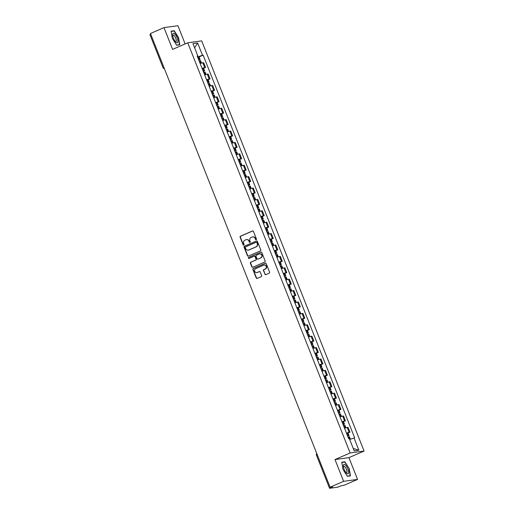 <?xml version="1.0" encoding="UTF-8"?>
<svg xmlns="http://www.w3.org/2000/svg" width="514" height="514" viewBox="0 0 514 514"><rect width="100%" height="100%" fill="white"/><g stroke="black" fill="none" stroke-linecap="round" stroke-linejoin="round"><path stroke-width="0.77" d="M256.184 239.73A0.54 0.508 -97.8 0 0 256.454 239.029L253.434 231.409A0.777 0.726 -97.8 0 0 252.483 230.979L240.488 236.202A0.777 0.726 -97.8 0 0 240.102 237.205L243.122 244.825A0.54 0.508 -97.8 0 0 243.784 245.127A0.54 0.508 -97.8 0 0 244.054 244.42L243.662 243.437A2.48 2.313 -97.8 0 1 244.889 240.211L245.885 239.775A2.48 2.313 -97.8 0 1 248.93 241.143L249.316 242.133A0.54 0.508 -97.8 0 0 249.984 242.428A0.54 0.508 -97.8 0 0 250.254 241.721L249.862 240.738A2.48 2.313 -97.8 0 1 251.083 237.513L252.085 237.082A2.48 2.313 -97.8 0 1 255.13 238.445L255.516 239.434A0.54 0.508 -97.8 0 0 256.184 239.73A0.54 0.508 -97.8 0 1 255.799 239.395L255.516 239.434M264.877 274.219A0.777 0.726 -97.8 0 0 265.828 274.649L269.195 273.185A0.777 0.726 -97.8 0 0 269.574 272.176L266.226 263.714A0.777 0.726 -97.8 0 0 265.275 263.29L253.28 268.507A0.777 0.726 -97.8 0 0 252.894 269.516L256.242 277.978A0.777 0.726 -97.8 0 0 257.193 278.402L261.26 276.635A0.777 0.726 -97.8 0 0 261.645 275.626L260.212 272.009A0.777 0.726 -97.8 0 0 259.262 271.578L257.244 272.459A2.069 1.934 -97.8 0 1 254.616 271.064A2.069 1.934 -97.8 0 1 255.721 268.623L263.624 265.185A2.069 1.934 -97.8 0 1 266.246 266.58A2.069 1.934 -97.8 0 1 265.14 269.021L263.823 269.593A0.777 0.726 -97.8 0 0 263.444 270.602L265.153 274.18A0.777 0.726 -97.8 0 0 265.783 274.662M350.137 452.969L334.993 459.555L343.615 481.329L330.104 487.208L150.467 33.5L163.979 27.615L172.601 49.389L187.745 42.803L350.137 452.969L364.079 451.048L201.687 40.882L187.745 42.803M260.36 250.883A0.777 0.726 -97.8 0 0 260.746 249.875L257.392 241.413A0.777 0.726 -97.8 0 0 256.447 240.982L244.446 246.206A0.777 0.726 -97.8 0 0 244.066 247.215L247.414 255.676A0.777 0.726 -97.8 0 0 248.365 256.101L260.36 250.883M261.812 252.56L265.16 261.022A0.777 0.726 -97.8 0 1 264.781 262.031L252.779 267.254A0.777 0.726 -97.8 0 1 251.828 266.824L250.395 263.207A0.777 0.726 -97.8 0 1 250.781 262.198L255.644 260.078A0.777 0.726 -97.8 0 0 256.03 259.075L255.072 256.672A0.777 0.726 -97.8 0 0 254.128 256.242L249.059 258.446A0.54 0.508 -97.8 0 1 248.371 258.079A0.54 0.508 -97.8 0 1 248.66 257.443L260.861 252.136A0.777 0.726 -97.8 0 1 261.812 252.56M343.615 481.329L357.558 479.414L344.046 485.293L341.579 485.634L337.557 487.214L329.558 488.287L316.451 455.192L317.247 454.742M185.143 43.934L177.921 25.7L163.979 27.615M357.558 479.414L348.935 457.64L364.079 451.048M330.104 487.208L332.571 486.867L329.558 488.287M150.03 34.586L150.711 34.123M202.073 68.413A3.63 0.328 -21.6 0 1 204.707 67.597L202.799 62.772A3.63 0.328 158.4 0 0 200.164 63.588M202.799 62.772L203.647 62.657L205.555 67.482L203.608 68.323M204.707 67.597L205.555 67.482M208.125 79.721L210.072 78.873L208.164 74.055L207.309 74.17A3.63 0.328 158.4 0 0 204.675 74.986M206.583 79.811A3.63 0.328 -21.6 0 1 209.217 78.995L210.072 78.873M212.635 91.119L214.582 90.271L212.674 85.453L211.826 85.568A3.63 0.328 158.4 0 0 209.192 86.384M211.1 91.209A3.63 0.328 -21.6 0 1 213.734 90.393L214.582 90.271M217.146 102.517L219.092 101.669L217.184 96.85L216.336 96.966A3.63 0.328 158.4 0 0 213.702 97.782M215.61 102.607A3.63 0.328 -21.6 0 1 218.244 101.791L219.092 101.669M221.662 113.915L223.609 113.067L221.701 108.248L220.847 108.364A3.63 0.328 158.4 0 0 218.212 109.18M220.12 114.005A3.63 0.328 -21.6 0 1 222.755 113.183L223.609 113.067M226.173 125.313L228.12 124.465L226.211 119.646L225.363 119.762A3.63 0.328 158.4 0 0 222.729 120.578M224.637 125.403A3.63 0.328 -21.6 0 1 227.272 124.581L228.12 124.465M230.69 136.711L232.63 135.863L230.722 131.044L229.874 131.16A3.63 0.328 158.4 0 0 227.239 131.976M229.148 136.801A3.63 0.328 -21.6 0 1 231.782 135.979L232.63 135.863M235.2 148.109L237.147 147.261L235.239 142.442L234.384 142.558A3.63 0.328 158.4 0 0 231.75 143.374M233.664 148.199A3.63 0.328 -21.6 0 1 236.292 147.377L237.147 147.261M239.71 159.507L241.657 158.659L239.749 153.84L238.901 153.956A3.63 0.328 158.4 0 0 236.267 154.772M238.175 159.597A3.63 0.328 -21.6 0 1 240.809 158.775L241.657 158.659M244.227 170.905L246.174 170.057L244.259 165.232L243.411 165.354A3.63 0.328 158.4 0 0 240.777 166.17M242.685 170.989A3.63 0.328 -21.6 0 1 245.319 170.173L246.174 170.057M248.737 182.303L250.684 181.455L248.776 176.63L247.921 176.752A3.63 0.328 158.4 0 0 245.287 177.568M247.202 182.386A3.63 0.328 -21.6 0 1 249.83 181.571L250.684 181.455M253.248 193.701L255.195 192.853L253.286 188.028L252.438 188.15A3.63 0.328 158.4 0 0 249.804 188.966M251.712 193.784A3.63 0.328 -21.6 0 1 254.346 192.968L255.195 192.853M257.765 205.099L259.711 204.251L257.797 199.426L256.949 199.548A3.63 0.328 158.4 0 0 254.314 200.364M256.223 205.182A3.63 0.328 -21.6 0 1 258.857 204.366L259.711 204.251M262.275 216.497L264.222 215.649L262.313 210.824L261.459 210.939A3.63 0.328 158.4 0 0 258.831 211.762M260.739 216.58A3.63 0.328 -21.6 0 1 263.374 215.764L264.222 215.649M266.785 227.895L268.732 227.047L266.824 222.221L265.976 222.337A3.63 0.328 158.4 0 0 263.341 223.16M265.25 227.978A3.63 0.328 -21.6 0 1 267.884 227.162L268.732 227.047M271.302 239.286L273.249 238.445L271.334 233.619L270.486 233.735A3.63 0.328 158.4 0 0 267.852 234.557M269.76 239.376A3.63 0.328 -21.6 0 1 272.394 238.56L273.249 238.445M275.812 250.684L277.759 249.843L275.851 245.017L274.996 245.133A3.63 0.328 158.4 0 0 272.369 245.955M274.277 250.774A3.63 0.328 -21.6 0 1 276.911 249.958L277.759 249.843M280.323 262.082L282.27 261.24L280.361 256.415L279.513 256.531A3.63 0.328 158.4 0 0 276.879 257.347M278.787 262.172A3.63 0.328 -21.6 0 1 281.421 261.356L282.27 261.24M284.84 273.48L286.786 272.638L284.878 267.813L284.024 267.929A3.63 0.328 158.4 0 0 281.389 268.745M283.298 273.57A3.63 0.328 -21.6 0 1 285.932 272.754L286.786 272.638M289.35 284.878L291.297 284.03L289.388 279.211L288.54 279.327A3.63 0.328 158.4 0 0 285.906 280.143M287.814 284.968A3.63 0.328 -21.6 0 1 290.449 284.152L291.297 284.03M293.867 296.276L295.807 295.428L293.899 290.609L293.051 290.725A3.63 0.328 158.4 0 0 290.416 291.541M292.325 296.366A3.63 0.328 -21.6 0 1 294.959 295.55L295.807 295.428M298.377 307.674L300.324 306.826L298.416 302.007L297.561 302.123A3.63 0.328 158.4 0 0 294.927 302.939M296.841 307.764A3.63 0.328 -21.6 0 1 299.469 306.948L300.324 306.826M302.887 319.072L304.834 318.224L302.926 313.405L302.078 313.521A3.63 0.328 158.4 0 0 299.444 314.337M301.352 319.162A3.63 0.328 -21.6 0 1 303.986 318.339L304.834 318.224M307.404 330.47L309.344 329.622L307.436 324.803L306.588 324.919A3.63 0.328 158.4 0 0 303.954 325.735M305.862 330.56A3.63 0.328 -21.6 0 1 308.496 329.737L309.344 329.622M311.914 341.868L313.861 341.02L311.953 336.201L311.099 336.317A3.63 0.328 158.4 0 0 308.464 337.133M310.379 341.958A3.63 0.328 -21.6 0 1 313.007 341.135L313.861 341.02M316.425 353.266L318.372 352.418L316.463 347.599L315.615 347.715A3.63 0.328 158.4 0 0 312.981 348.531M314.889 353.356A3.63 0.328 -21.6 0 1 317.523 352.533L318.372 352.418M320.942 364.664L322.888 363.816L320.974 358.997L320.126 359.113A3.63 0.328 158.4 0 0 317.491 359.928M319.4 364.754A3.63 0.328 -21.6 0 1 322.034 363.931L322.888 363.816M325.452 376.062L327.399 375.214L325.49 370.388L324.636 370.51A3.63 0.328 158.4 0 0 322.002 371.326M323.916 376.145A3.63 0.328 -21.6 0 1 326.551 375.329L327.399 375.214M329.962 387.46L331.909 386.612L330.001 381.786L329.153 381.908A3.63 0.328 158.4 0 0 326.518 382.724M328.427 387.543A3.63 0.328 -21.6 0 1 331.061 386.727L331.909 386.612M334.479 398.858L336.426 398.009L334.511 393.184L333.663 393.306A3.63 0.328 158.4 0 0 331.029 394.122M332.937 398.941A3.63 0.328 -21.6 0 1 335.571 398.125L336.426 398.009M338.989 410.256L340.936 409.407L339.028 404.582L338.173 404.704A3.63 0.328 158.4 0 0 335.546 405.52M337.454 410.339A3.63 0.328 -21.6 0 1 340.088 409.523L340.936 409.407M343.5 421.653L345.447 420.805L343.538 415.98L342.69 416.096A3.63 0.328 158.4 0 0 340.056 416.918M341.964 421.737A3.63 0.328 -21.6 0 1 344.598 420.921L345.447 420.805M348.017 433.051L349.963 432.203L348.055 427.378L347.201 427.494A3.63 0.328 158.4 0 0 344.566 428.316M346.475 433.135A3.63 0.328 -21.6 0 1 349.109 432.319L349.963 432.203M197.26 56.251L197.806 55.897L192.949 43.626L197.633 42.983L202.497 55.255L197.543 56.977M349.674 439.464L354.673 437.864L203.152 55.165L202.497 55.255M354.017 437.954L358.875 450.225L354.191 450.868L349.327 438.596L348.672 438.686L197.151 55.987L197.806 55.897M179.778 44.821L178.538 37.554L174.195 30.718L171.091 31.148L172.325 38.409L176.675 45.245L179.778 44.821M334.993 459.555L348.935 457.64M350.452 475.88L349.212 468.62L344.868 461.784L341.759 462.208L342.999 469.475L347.342 476.311L350.452 475.88M199.098 56.925L203.152 55.165M197.633 42.983L194.607 47.802M353.221 448.426L358.875 450.225M173.282 31.116L174.195 30.718M341.804 462.471L344.765 462.067L349.212 468.62M343.956 462.176L344.868 461.784M255.799 239.395L255.407 238.406A2.48 2.313 -97.8 0 0 252.798 236.903M246.598 239.601A2.48 2.313 -97.8 0 1 249.206 241.105L249.598 242.094A0.54 0.508 -97.8 0 0 249.997 242.422M252.804 230.927A0.777 0.726 -97.8 0 0 252.759 230.94L240.764 236.164A0.777 0.726 -97.8 0 0 240.379 237.172L243.398 244.786A0.54 0.508 -97.8 0 0 243.797 245.12M256.762 240.931A0.777 0.726 -97.8 0 0 256.724 240.944L244.728 246.167A0.777 0.726 -97.8 0 0 244.343 247.176L247.69 255.638A0.777 0.726 -97.8 0 0 248.326 256.12M256.775 242.608A0.54 0.508 -97.8 0 0 256.107 242.306L245.576 246.887A0.54 0.508 -97.8 0 0 245.306 247.594L245.724 248.635A2.48 2.313 -97.8 0 0 248.763 250.003L255.959 246.868A2.48 2.313 -97.8 0 0 257.186 243.649L257.051 242.569A0.54 0.508 -97.8 0 0 256.39 242.267M248.333 250.138A2.48 2.313 -97.8 0 0 249.039 249.965L248.763 250.003M257.051 242.569L257.463 243.61A2.48 2.313 -97.8 0 1 256.242 246.829L249.039 249.965M254.443 256.19A0.777 0.726 -97.8 0 1 255.355 256.634L256.306 259.037A0.777 0.726 -97.8 0 1 255.921 260.039L251.057 262.159A0.777 0.726 -97.8 0 0 250.671 263.168L252.111 266.785A0.777 0.726 -97.8 0 0 252.74 267.267M261.183 252.078A0.777 0.726 -97.8 0 0 261.138 252.098L248.943 257.405A0.54 0.508 -97.8 0 0 249.072 258.439M260.694 257.88A2.069 1.934 -97.8 0 0 259.654 253.91A2.069 1.934 -97.8 0 0 259.172 254.044L256.39 255.259A0.777 0.726 -97.8 0 0 256.011 256.261L256.961 258.664A0.777 0.726 -97.8 0 0 257.912 259.095L260.971 257.842A2.069 1.934 -97.8 0 0 259.788 253.897M257.867 259.107A0.777 0.726 -97.8 0 0 258.189 259.056L257.912 259.095M260.971 257.842L258.189 259.056M264.241 265.038A2.069 1.934 -97.8 0 1 265.423 268.983L264.106 269.554A0.777 0.726 -97.8 0 0 263.721 270.563L265.153 274.18M256.904 272.568A2.069 1.934 -97.8 0 0 257.52 272.42L257.244 272.459M259.576 271.527A0.777 0.726 -97.8 0 0 259.538 271.54L257.52 272.42M265.597 263.232A0.777 0.726 -97.8 0 0 265.552 263.252L253.556 268.469A0.777 0.726 -97.8 0 0 253.171 269.477L256.525 277.939A0.777 0.726 -97.8 0 0 257.154 278.421M199.149 61.037A5.995 0.54 -21.6 0 1 199.997 60.78L200.582 60.684L201.546 63.106M198.828 60.215L199.535 59.611A5.995 0.54 158.4 0 0 198.687 59.868M197.633 57.202A5.995 0.54 -21.6 0 1 198.481 56.945L199.066 56.848L200.119 59.515M172.762 34.052A5.127 1.767 66.5 0 0 172.685 34.868A5.127 1.767 66.5 0 0 175.839 42.116A5.127 1.767 66.5 0 0 177.831 42.032A5.127 1.767 66.5 0 0 175.929 35.453A5.127 1.767 66.5 0 0 172.762 34.052M175.293 41.512A3.508 1.214 66.5 0 0 175.897 41.615A3.508 1.214 66.5 0 0 176.231 41.12A3.508 1.214 66.5 0 0 175.28 37.239A3.508 1.214 66.5 0 0 173.096 35.17A3.508 1.214 66.5 0 0 172.762 35.659A3.508 1.214 66.5 0 0 172.755 35.678M171.136 31.412L174.098 31.007L178.307 37.631L179.508 44.667L176.559 45.071M178.866 44.943L179.508 44.667M343.436 465.119A5.127 1.767 66.5 0 0 343.358 465.928A5.127 1.767 66.5 0 0 346.513 473.182A5.127 1.767 66.5 0 0 348.505 473.092A5.127 1.767 66.5 0 0 346.597 466.513A5.127 1.767 66.5 0 0 343.436 465.119M345.967 472.578A3.508 1.214 66.5 0 0 346.564 472.674A3.508 1.214 66.5 0 0 346.899 472.186A3.508 1.214 66.5 0 0 345.954 468.299A3.508 1.214 66.5 0 0 343.763 466.237A3.508 1.214 66.5 0 0 343.429 466.725A3.508 1.214 66.5 0 0 343.423 466.738M348.98 468.691L350.175 475.726L347.233 476.137M349.539 476.009L350.175 475.726M203.666 72.435A5.995 0.54 -21.6 0 1 204.508 72.178L205.099 72.082L206.056 74.504M203.338 71.613L204.045 71.009A5.995 0.54 158.4 0 0 203.203 71.266M202.143 68.6A5.995 0.54 -21.6 0 1 202.991 68.343L203.576 68.246L204.636 70.913M208.176 83.827A5.995 0.54 -21.6 0 1 209.025 83.576L209.609 83.48L210.567 85.902M207.855 83.011L208.562 82.407A5.995 0.54 158.4 0 0 207.714 82.664M206.66 79.991A5.995 0.54 -21.6 0 1 207.502 79.741L208.093 79.644L209.147 82.311M212.687 95.225A5.995 0.54 -21.6 0 1 213.535 94.974L214.126 94.878L215.083 97.3M212.366 94.409L213.072 93.805A5.995 0.54 158.4 0 0 212.224 94.056M211.17 91.389A5.995 0.54 -21.6 0 1 212.019 91.139L212.603 91.042L213.663 93.709M217.204 106.623A5.995 0.54 -21.6 0 1 218.045 106.366L218.636 106.276L219.594 108.698M216.876 105.807L217.583 105.203A5.995 0.54 158.4 0 0 216.741 105.454M215.681 102.787A5.995 0.54 -21.6 0 1 216.529 102.53L217.12 102.44L218.174 105.107M221.714 118.021A5.995 0.54 -21.6 0 1 222.562 117.764L223.147 117.674L224.11 120.096M221.393 117.205L222.099 116.594A5.995 0.54 158.4 0 0 221.251 116.851M220.198 114.185A5.995 0.54 -21.6 0 1 221.039 113.928L221.63 113.838L222.684 116.505M226.231 129.419A5.995 0.54 -21.6 0 1 227.072 129.162L227.663 129.072L228.621 131.488M225.903 128.603L226.61 127.992A5.995 0.54 158.4 0 0 225.762 128.249M224.708 125.583A5.995 0.54 -21.6 0 1 225.556 125.326L226.141 125.236L227.201 127.902M230.741 140.817A5.995 0.54 -21.6 0 1 231.583 140.56L232.174 140.463L233.131 142.886M230.413 140.001L231.12 139.39A5.995 0.54 158.4 0 0 230.278 139.647M229.225 136.981A5.995 0.54 -21.6 0 1 230.066 136.724L230.657 136.628L231.711 139.3M235.251 152.215A5.995 0.54 -21.6 0 1 236.099 151.958L236.684 151.861L237.648 154.284M234.93 151.399L235.637 150.788A5.995 0.54 158.4 0 0 234.789 151.045M233.735 148.379A5.995 0.54 -21.6 0 1 234.577 148.122L235.168 148.026L236.222 150.692M239.768 163.613A5.995 0.54 -21.6 0 1 240.61 163.356L241.201 163.259L242.158 165.681M239.44 162.79L240.147 162.186A5.995 0.54 158.4 0 0 239.306 162.443M238.245 159.777A5.995 0.54 -21.6 0 1 239.094 159.52L239.678 159.424L240.738 162.09M244.278 175.011A5.995 0.54 -21.6 0 1 245.127 174.754L245.711 174.657L246.669 177.079M243.951 174.188L244.664 173.584A5.995 0.54 158.4 0 0 243.816 173.841M242.762 171.175A5.995 0.54 -21.6 0 1 243.604 170.918L244.195 170.821L245.249 173.488M248.789 186.409A5.995 0.54 -21.6 0 1 249.637 186.152L250.222 186.055L251.185 188.477M248.468 185.586L249.174 184.982A5.995 0.54 158.4 0 0 248.326 185.239M247.273 182.573A5.995 0.54 -21.6 0 1 248.121 182.316L248.705 182.219L249.759 184.886M253.306 197.806A5.995 0.54 -21.6 0 1 254.147 197.549L254.738 197.453L255.696 199.875M252.978 196.984L253.685 196.38A5.995 0.54 158.4 0 0 252.843 196.637M251.783 193.971A5.995 0.54 -21.6 0 1 252.631 193.714L253.216 193.617L254.276 196.284M257.816 209.204A5.995 0.54 -21.6 0 1 258.664 208.947L259.249 208.851L260.206 211.273M257.488 208.382L258.201 207.778A5.995 0.54 158.4 0 0 257.353 208.035M256.3 205.369A5.995 0.54 -21.6 0 1 257.141 205.112L257.732 205.015L258.786 207.682M262.326 220.602A5.995 0.54 -21.6 0 1 263.174 220.345L263.759 220.249L264.723 222.671M262.005 219.78L262.712 219.176A5.995 0.54 158.4 0 0 261.864 219.433M260.81 216.767A5.995 0.54 -21.6 0 1 261.658 216.51L262.243 216.413L263.296 219.08M266.843 232A5.995 0.54 -21.6 0 1 267.685 231.743L268.276 231.647L269.233 234.069M266.515 231.178L267.222 230.574A5.995 0.54 158.4 0 0 266.38 230.831M265.32 228.165A5.995 0.54 -21.6 0 1 266.168 227.908L266.753 227.811L267.813 230.478M271.353 243.398A5.995 0.54 -21.6 0 1 272.202 243.141L272.786 243.045L273.744 245.467M271.032 242.576L271.739 241.972A5.995 0.54 158.4 0 0 270.891 242.229M269.837 239.563A5.995 0.54 -21.6 0 1 270.679 239.306L271.27 239.209L272.324 241.876M275.864 254.796A5.995 0.54 -21.6 0 1 276.712 254.539L277.303 254.443L278.26 256.865M275.543 253.974L276.249 253.37A5.995 0.54 158.4 0 0 275.401 253.627M274.347 250.96A5.995 0.54 -21.6 0 1 275.196 250.703L275.78 250.607L276.834 253.273M280.381 266.194A5.995 0.54 -21.6 0 1 281.222 265.937L281.813 265.841L282.771 268.263M280.053 265.372L280.76 264.768A5.995 0.54 158.4 0 0 279.918 265.025M278.858 262.358A5.995 0.54 -21.6 0 1 279.706 262.101L280.291 262.005L281.351 264.671M284.891 277.592A5.995 0.54 -21.6 0 1 285.739 277.335L286.324 277.239L287.281 279.661M284.57 276.77L285.276 276.166A5.995 0.54 158.4 0 0 284.428 276.423M283.375 273.756A5.995 0.54 -21.6 0 1 284.216 273.499L284.807 273.403L285.861 276.069M289.401 288.984A5.995 0.54 -21.6 0 1 290.249 288.733L290.84 288.637L291.798 291.059M289.08 288.168L289.787 287.564A5.995 0.54 158.4 0 0 288.939 287.821M287.885 285.148A5.995 0.54 -21.6 0 1 288.733 284.897L289.318 284.801L290.378 287.467M293.918 300.382A5.995 0.54 -21.6 0 1 294.76 300.131L295.351 300.035L296.308 302.457M293.59 299.566L294.297 298.962A5.995 0.54 158.4 0 0 293.455 299.212M292.395 296.546A5.995 0.54 -21.6 0 1 293.243 296.295L293.835 296.199L294.888 298.865M298.428 311.78A5.995 0.54 -21.6 0 1 299.276 311.523L299.861 311.433L300.825 313.855M298.107 310.964L298.814 310.36A5.995 0.54 158.4 0 0 297.966 310.61M296.912 307.944A5.995 0.54 -21.6 0 1 297.754 307.687L298.345 307.597L299.399 310.263M302.945 323.177A5.995 0.54 -21.6 0 1 303.787 322.921L304.378 322.831L305.335 325.253M302.618 322.362L303.324 321.751A5.995 0.54 158.4 0 0 302.483 322.008M301.422 319.342A5.995 0.54 -21.6 0 1 302.271 319.085L302.855 318.995L303.915 321.661M307.456 334.575A5.995 0.54 -21.6 0 1 308.304 334.318L308.888 334.228L309.846 336.644M307.128 333.759L307.835 333.149A5.995 0.54 158.4 0 0 306.993 333.406M305.939 330.74A5.995 0.54 -21.6 0 1 306.781 330.483L307.372 330.393L308.426 333.059M311.966 345.973A5.995 0.54 -21.6 0 1 312.814 345.716L313.399 345.62L314.362 348.042M311.645 345.157L312.351 344.547A5.995 0.54 158.4 0 0 311.503 344.804M310.45 342.138A5.995 0.54 -21.6 0 1 311.291 341.881L311.882 341.784L312.936 344.457M316.483 357.371A5.995 0.54 -21.6 0 1 317.324 357.114L317.915 357.018L318.873 359.44M316.155 356.555L316.862 355.945A5.995 0.54 158.4 0 0 316.02 356.202M314.96 353.536A5.995 0.54 -21.6 0 1 315.808 353.279L316.393 353.182L317.453 355.849M320.993 368.769A5.995 0.54 -21.6 0 1 321.841 368.512L322.426 368.416L323.383 370.838M320.665 367.947L321.378 367.343A5.995 0.54 158.4 0 0 320.53 367.6M319.477 364.934A5.995 0.54 -21.6 0 1 320.318 364.677L320.909 364.58L321.963 367.247M325.503 380.167A5.995 0.54 -21.6 0 1 326.351 379.91L326.936 379.814L327.9 382.236M325.182 379.345L325.889 378.741A5.995 0.54 158.4 0 0 325.041 378.998M323.987 376.332A5.995 0.54 -21.6 0 1 324.835 376.075L325.42 375.978L326.474 378.645M330.02 391.565A5.995 0.54 -21.6 0 1 330.862 391.308L331.453 391.212L332.41 393.634M329.692 390.743L330.399 390.139A5.995 0.54 158.4 0 0 329.558 390.396M328.497 387.729A5.995 0.54 -21.6 0 1 329.346 387.472L329.93 387.376L330.99 390.042M334.53 402.963A5.995 0.54 -21.6 0 1 335.379 402.706L335.963 402.61L336.921 405.032M334.203 402.141L334.916 401.537A5.995 0.54 158.4 0 0 334.068 401.794M333.014 399.127A5.995 0.54 -21.6 0 1 333.856 398.87L334.447 398.774L335.501 401.44M339.041 414.361A5.995 0.54 -21.6 0 1 339.889 414.104L340.474 414.008L341.437 416.43M338.72 413.539L339.426 412.935A5.995 0.54 158.4 0 0 338.578 413.192M337.525 410.525A5.995 0.54 -21.6 0 1 338.373 410.268L338.957 410.172L340.011 412.838M343.558 425.759A5.995 0.54 -21.6 0 1 344.399 425.502L344.99 425.406L345.948 427.828M343.23 424.937L343.937 424.333A5.995 0.54 158.4 0 0 343.095 424.59M342.035 421.923A5.995 0.54 -21.6 0 1 342.883 421.666L343.468 421.57L344.528 424.236M348.068 437.157A5.995 0.54 -21.6 0 1 348.916 436.9L349.501 436.804L350.445 439.194M347.747 436.335L348.453 435.731A5.995 0.54 158.4 0 0 347.605 435.988M346.552 433.321A5.995 0.54 -21.6 0 1 347.393 433.064L347.984 432.968L349.038 435.634M344.598 420.921L342.69 416.096M340.088 409.523L338.173 404.704M335.571 398.125L333.663 393.306M331.061 386.727L329.153 381.908M326.551 375.329L324.636 370.51M322.034 363.931L320.126 359.113M317.523 352.533L315.615 347.715M313.007 341.135L311.099 336.317M308.496 329.737L306.588 324.919M303.986 318.339L302.078 313.521M299.469 306.948L297.561 302.123M294.959 295.55L293.051 290.725M290.449 284.152L288.54 279.327M285.932 272.754L284.024 267.929M281.421 261.356L279.513 256.531M276.911 249.958L274.996 245.133M272.394 238.56L270.486 233.735M267.884 227.162L265.976 222.337M263.374 215.764L261.459 210.939M258.857 204.366L256.949 199.548M254.346 192.968L252.438 188.15M249.83 181.571L247.921 176.752M245.319 170.173L243.411 165.354M240.809 158.775L238.901 153.956M236.292 147.377L234.384 142.558M231.782 135.979L229.874 131.16M227.272 124.581L225.363 119.762M222.755 113.183L220.847 108.364M218.244 101.791L216.336 96.966M213.734 90.393L211.826 85.568M209.217 78.995L207.309 74.17M349.109 432.319L347.201 427.494M330.232 487.188L330.463 487.786M316.56 455.205L316.451 455.192A1.581 1.581 0 0 1 316.765 453.534M163.131 67.687L163.818 67.218M201.064 63.267L200.068 60.755M199.605 59.592L198.552 56.919M199.535 59.611L198.481 56.945M200.993 63.293L199.997 60.78M205.574 74.665L204.585 72.153M204.122 70.983L203.062 68.317M204.045 71.009L202.991 68.343M205.504 74.691L204.508 72.178M210.091 86.063L209.095 83.551M208.633 82.381L207.579 79.715M208.562 82.407L207.502 79.741M210.02 86.089L209.025 83.576M214.601 97.461L213.606 94.949M213.143 93.779L212.089 91.113M213.072 93.805L212.019 91.139M214.531 97.487L213.535 94.974M219.112 108.859L218.122 106.347M217.66 105.177L216.6 102.511M217.583 105.203L216.529 102.53M219.041 108.878L218.045 106.366M223.629 120.257L222.633 117.745M222.17 116.575L221.116 113.909M222.099 116.594L221.039 113.928M223.558 120.276L222.562 117.764M228.139 131.648L227.143 129.142M226.68 127.973L225.627 125.307M226.61 127.992L225.556 125.326M228.068 131.674L227.072 129.162M232.649 143.046L231.66 140.54M231.197 139.371L230.137 136.705M231.12 139.39L230.066 136.724M232.579 143.072L231.583 140.56M237.166 154.444L236.17 151.938M235.708 150.769L234.654 148.103M235.637 150.788L234.577 148.122M237.095 154.47L236.099 151.958M241.676 165.842L240.687 163.336M240.224 162.167L239.164 159.501M240.147 162.186L239.094 159.52M241.606 165.868L240.61 163.356M246.187 177.24L245.197 174.734M244.735 173.565L243.681 170.899M244.664 173.584L243.604 170.918M246.116 177.266L245.127 174.754M250.703 188.638L249.708 186.132M249.245 184.963L248.191 182.297M249.174 184.982L248.121 182.316M250.633 188.664L249.637 186.152M255.214 200.036L254.224 197.53M253.762 196.361L252.702 193.694M253.685 196.38L252.631 193.714M255.143 200.062L254.147 197.549M259.731 211.434L258.735 208.928M258.272 207.759L257.218 205.092M258.201 207.778L257.141 205.112M259.654 211.46L258.664 208.947M264.241 222.832L263.245 220.326M262.782 219.157L261.729 216.49M262.712 219.176L261.658 216.51M264.17 222.858L263.174 220.345M268.751 234.23L267.762 231.724M267.299 230.555L266.239 227.888M267.222 230.574L266.168 227.908M268.681 234.256L267.685 231.743M273.268 245.628L272.272 243.122M271.81 241.953L270.756 239.286M271.739 241.972L270.679 239.306M273.191 245.653L272.202 243.141M277.778 257.026L276.783 254.52M276.32 253.351L275.266 250.684M276.249 253.37L275.196 250.703M277.708 257.051L276.712 254.539M282.289 268.424L281.299 265.911M280.837 264.749L279.777 262.076M280.76 264.768L279.706 262.101M282.218 268.449L281.222 265.937M286.806 279.822L285.81 277.309M285.347 276.14L284.293 273.474M285.276 276.166L284.216 273.499M286.735 279.847L285.739 277.335M291.316 291.22L290.32 288.707M289.857 287.538L288.804 284.872M289.787 287.564L288.733 284.897M291.245 291.245L290.249 288.733M295.826 302.618L294.837 300.105M294.374 298.936L293.314 296.27M294.297 298.962L293.243 296.295M295.756 302.637L294.76 300.131M300.343 314.015L299.347 311.503M298.885 310.334L297.831 307.668M298.814 310.36L297.754 307.687M300.272 314.035L299.276 311.523M304.853 325.413L303.864 322.901M303.395 321.732L302.341 319.065M303.324 321.751L302.271 319.085M304.783 325.433L303.787 322.921M309.364 336.805L308.374 334.299M307.912 333.13L306.858 330.463M307.835 333.149L306.781 330.483M309.293 336.831L308.304 334.318M313.881 348.203L312.885 345.697M312.422 344.528L311.368 341.861M312.351 344.547L311.291 341.881M313.81 348.229L312.814 345.716M318.391 359.601L317.401 357.095M316.939 355.926L315.879 353.259M316.862 355.945L315.808 353.279M318.32 359.627L317.324 357.114M322.901 370.999L321.912 368.493M321.449 367.324L320.395 364.657M321.378 367.343L320.318 364.677M322.831 371.024L321.841 368.512M327.418 382.397L326.422 379.891M325.96 378.722L324.906 376.055M325.889 378.741L324.835 376.075M327.347 382.422L326.351 379.91M331.928 393.795L330.939 391.289M330.476 390.12L329.416 387.453M330.399 390.139L329.346 387.472M331.858 393.82L330.862 391.308M336.445 405.193L335.449 402.687M334.987 401.518L333.933 398.851M334.916 401.537L333.856 398.87M336.368 405.218L335.379 402.706M340.955 416.591L339.96 414.085M339.497 412.915L338.443 410.249M339.426 412.935L338.373 410.268M340.885 416.616L339.889 414.104M345.466 427.989L344.476 425.483M344.014 424.313L342.954 421.647M343.937 424.333L342.883 421.666M345.395 428.014L344.399 425.502M349.97 439.361L348.987 436.881M348.524 435.711L347.47 433.045M348.453 435.731L347.393 433.064M349.899 439.386L348.916 436.9M149.921 34.579L163.022 67.675A1.581 1.581 0 0 0 164.39 68.67"/></g></svg>
